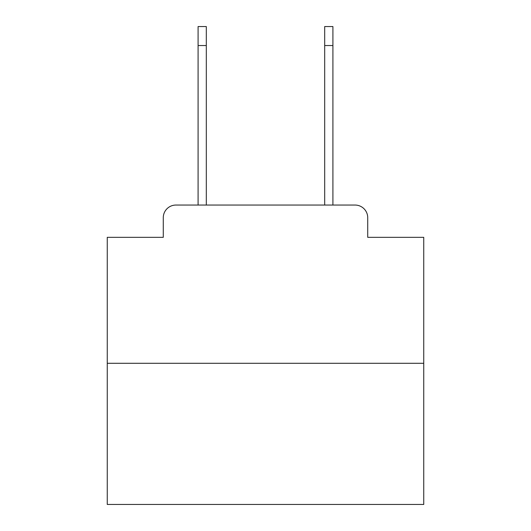 <?xml version="1.0" encoding="UTF-8"?>
<svg xmlns="http://www.w3.org/2000/svg" width="531" height="531" viewBox="0 0 531 531"><rect width="100%" height="100%" fill="white"/><g stroke="black" fill="none" stroke-linecap="round" stroke-linejoin="round"><path stroke-width="0.8" d="M163.276 217.71L163.276 237.33L163.276 217.71A12.658 12.658 0 0 1 175.934 205.052L198.09 205.052L198.09 26.55L206.313 26.55L206.313 205.052L216.13 205.052M423.745 363.297L107.255 363.297L107.255 504.45L423.745 504.45L423.745 237.33L367.724 237.33L367.724 217.71A12.658 12.658 0 0 0 355.066 205.052L175.934 205.052M107.255 363.297L107.255 237.33L163.276 237.33M314.87 205.052L324.687 205.052L324.687 26.55L332.91 26.55L332.91 45.54L324.687 45.54M332.91 45.54L332.91 205.052L355.066 205.052M367.724 237.33L367.724 217.71M198.09 45.54L206.313 45.54"/></g></svg>
